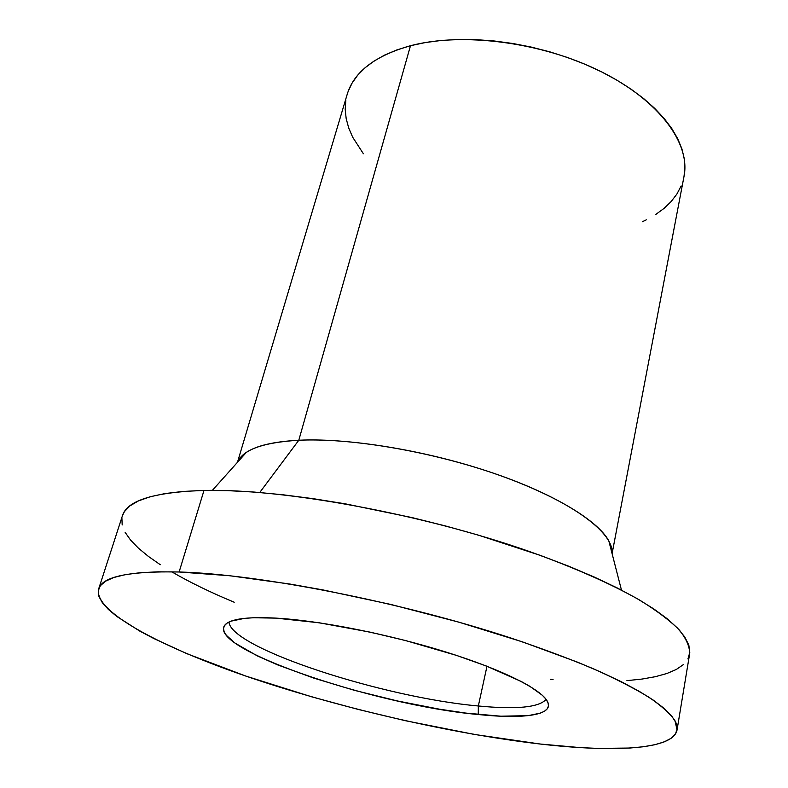 <?xml version="1.0" encoding="UTF-8"?>
<svg xmlns="http://www.w3.org/2000/svg" width="788" height="788" viewBox="0 0 788 788"><rect width="100%" height="100%" fill="white"/><g stroke="black" fill="none" stroke-linecap="round" stroke-linejoin="round"><path stroke-width="1.18" d="M478.336 705.979C383.884 697.695 231.032 648.425 228.944 622.057C231.032 648.425 383.884 697.695 478.336 705.979L478.257 714.519C372.399 705.112 197.059 645.234 226.747 623.357C233.553 618.521 249.944 616.768 275.918 618.117C319.721 620.58 388.415 634.113 445.476 651.893C502.606 669.682 541.464 689.342 547.493 701.537C554.525 715.149 524.197 719.326 478.257 714.519L478.336 705.979C516.347 709.643 538.943 707.447 546.133 699.38C538.943 707.447 516.347 709.643 478.336 705.979L486.984 666.254L478.336 705.979M612.089 553.619L684.033 176.315C690.643 143.643 659.664 100.706 600.683 71.422C541.839 42.138 462.733 31.894 410.489 45.714L298.8 440.246C352.994 437.527 439.596 452.923 507.108 478.05C574.767 503.177 614.069 533.634 612.04 553.403L608.809 540.854C597.432 519.893 551.334 492.273 487.112 471.066C422.949 449.879 347.715 437.872 298.8 440.246L259.744 492.51L298.8 440.246C274.007 441.556 256.484 445.624 246.26 452.47L212.366 490.372M179.122 571.99C258.828 574.176 400.146 601.697 510.466 637.886C541.001 648.15 568.532 658.404 593.088 668.648C615.586 678.724 634.241 688.279 649.076 697.331C661.625 705.969 670.273 713.78 675.001 720.764L677.059 729.934C673.454 749.605 614.551 752.599 540.174 744.02L579.801 747.576L597.915 748.413L629.829 748.039L643.264 746.768L654.759 744.739L664.097 741.932L671.08 738.326L675.503 733.904L677.188 728.683L675.937 722.665L671.612 715.859L664.077 708.333L653.272 700.108L639.147 691.283L621.732 681.935L601.126 672.184L577.496 662.147L522.217 641.787L458.705 622.116L390.759 604.426L322.725 589.877L290.043 584.066L229.83 575.742L179.122 571.99L158.063 571.822L140.116 572.718L125.371 574.629L113.856 577.486L105.553 581.189L100.381 585.671L98.234 590.823L98.963 596.555L102.41 602.79L108.389 609.439L116.722 616.403L139.673 631.04L153.916 638.566L187.012 653.735L245.718 676.035L311.713 696.828L357.998 709.377L404.963 720.616L474.583 734.475L540.174 744.02C451.632 733.687 342.839 708.688 252.564 678.379C163.293 648.219 93.112 611.833 98.658 588.941C102.164 576.649 128.986 570.995 179.122 571.99L203.993 490.441L179.122 571.99M677.059 729.895L689.628 653.951C689.835 646.859 686.397 638.871 679.305 629.996C670.027 620.668 656.867 610.739 639.836 600.2C611.626 584.105 573.812 567.33 528.906 551.334C421.58 513.746 283.237 488.53 203.993 490.441C154.113 492.106 126.937 500.518 122.455 515.697L98.658 588.941M275.918 618.117L319.347 622.806L370.36 632.193L405.79 640.614L456.518 655.409L486.226 665.968L521.252 681.492L529.91 686.348L542.311 695.243L546.005 699.212L548.044 702.817L548.448 706.018L547.266 708.816L544.567 711.18L540.41 713.12L528.078 715.652L500.932 716.213L465.846 713.091L439.418 709.18L397.25 700.926L354.452 690.337L313.663 678.064L277.543 664.845L257.39 655.931L234.982 643.077L226.353 635.325L224.166 631.809L223.506 628.597L224.413 625.721L226.934 623.219L231.101 621.141L244.329 618.383L253.362 617.753L275.918 618.117M171.764 571.812C189.593 582.204 210.406 592.34 234.213 602.229M550.585 679.355L553.058 679.551M122.435 515.766L124.435 511.609L129.951 505.857L138.521 500.863L150.232 496.736L165.076 493.564L183.033 491.436L203.993 490.441L227.791 490.638L254.189 492.067L282.882 494.766L313.476 498.715L345.558 503.887L412.163 517.617L445.624 525.99L478.483 535.17L540.341 555.392L568.404 566.089L594.053 576.954L616.965 587.809L636.911 598.496L653.725 608.878L667.318 618.836L677.67 628.243L684.811 637.019L688.82 645.096L689.805 652.405L687.934 658.926M683.363 664.619L676.291 669.475L666.904 673.494L655.419 676.685L642.023 679.059L626.913 680.645M160.279 564.72L148.371 556.387L138.422 548.162L130.621 540.135L125.144 532.373M122.179 524.966L121.894 518.011M237.621 462.132C242.862 449.692 263.251 442.393 298.8 440.246L410.489 45.714C375.068 55.731 353.979 71.895 347.232 94.215L237.474 462.29M348.119 91.526L352.088 83.095L357.752 75.126L365.11 67.729L374.133 60.991L384.751 55.022L396.906 49.9L410.489 45.714L425.362 42.542L441.379 40.444L458.34 39.469L476.06 39.646L494.312 40.996L512.86 43.498L531.457 47.132L549.876 51.86L567.852 57.623L585.159 64.32L601.579 71.875L616.905 80.169L630.961 89.093L643.599 98.52L654.67 108.32L664.097 118.377L671.8 128.552L677.729 138.737L681.886 148.804L684.26 158.654L684.89 168.189L684.023 176.354M681.137 185.958L676.892 194.045L671.179 201.521L664.107 208.337L655.774 214.454M646.288 219.842L642.289 221.743M363.386 153.749L352.66 137.181L348.68 127.883L346.168 118.584L345.193 109.365L345.834 100.312M621.466 590.094L608.809 540.854"/></g></svg>
